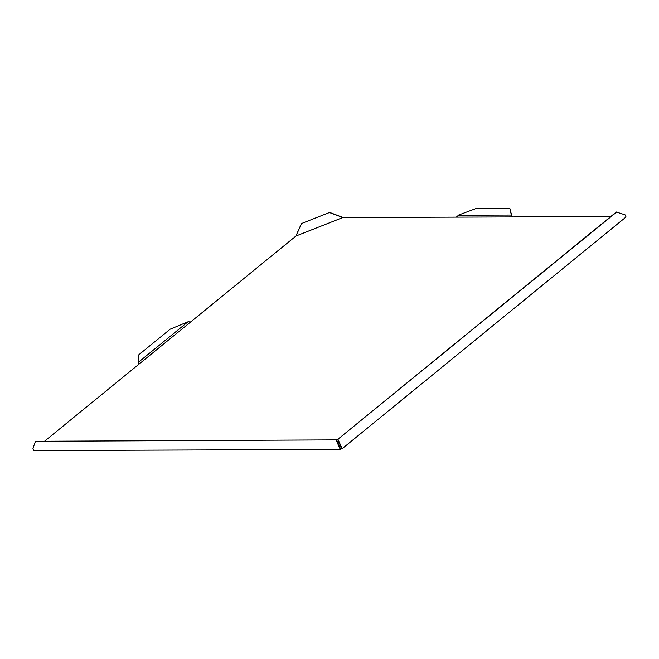 <?xml version="1.0" encoding="UTF-8"?>
<svg xmlns="http://www.w3.org/2000/svg" width="659" height="659" viewBox="0 0 659 659"><rect width="100%" height="100%" fill="white"/><g stroke="black" fill="none" stroke-linecap="round" stroke-linejoin="round"><path stroke-width="0.99" d="M336.56 439.891L35.446 441.299L336.56 439.891L340.431 448.664L340.958 448.235L342.136 448.73L626.05 217L625.103 214.859L616.338 212L337.647 439.462L616.733 212M341.173 448.73L340.283 449.463L33.897 450.591L32.95 448.449L35.446 441.299M44.853 440.97L295.982 236.013L342.762 217.561L610.753 216.556M340.958 448.235L341.519 448.235L337.647 439.462M301.6 223.5L329.401 212.528L301.6 223.5L296.278 235.296M329.401 212.528L342.276 217.313M329.385 212.322L341.626 216.951M296.443 234.777L301.575 223.286M336.197 440.187L340.283 449.463M338.042 439.462L342.136 448.73M138.868 364.592L138.678 362.055L187.988 321.806L190.492 321.905M138.736 363.99L138.818 362.656M138.588 361.807L138.835 354.764L170.203 329.162L187.988 321.806M511.623 215.213L509.852 208.409L475.996 208.532L458.845 214.933L456.555 216.951M512.48 216.556L511.59 215.608L512.068 216.416M511.59 215.608L511.368 215.04L458.153 215.238M509.852 208.409L511.368 215.04M138.72 362.812L138.612 361.89"/></g></svg>
